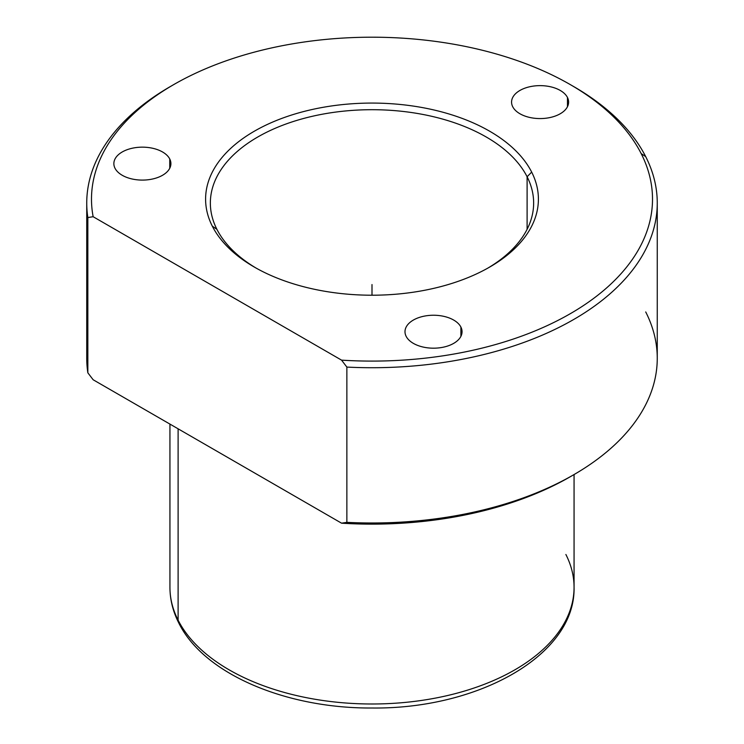 <?xml version="1.0" encoding="UTF-8"?>
<svg xmlns="http://www.w3.org/2000/svg" width="744" height="744" viewBox="0 0 744 744"><rect width="100%" height="100%" fill="white"/><g stroke="black" fill="none" stroke-linecap="round" stroke-linejoin="round"><path stroke-width="1.12" d="M87.848 372.818L93.149 379.756L87.848 372.818A285.259 164.694 180 0 1 86.741 358.301L86.741 203.028A285.259 164.694 0 0 0 87.848 217.546L87.848 372.818L87.848 217.546A285.259 164.694 180 0 1 170.292 86.574L173.65 84.639A280.507 161.95 0 0 0 93.149 216.718L87.848 217.546L93.149 216.718L341.561 360.143A280.507 161.95 -0 0 0 641.161 153.552A280.507 161.95 0 0 0 570.35 84.639A280.507 161.95 0 0 0 173.65 84.639M573.708 474.756L570.35 476.699A280.507 161.95 180 0 1 341.561 523.181L346.862 522.353A285.259 164.694 0 0 0 573.708 474.756A285.259 164.694 0 0 0 645.718 311.941M657.259 203.028L657.259 358.301A285.259 164.694 180 0 1 346.862 522.353L346.862 367.08A285.259 164.694 0 0 0 657.259 203.028A285.259 164.694 0 0 0 645.718 156.659A285.259 164.694 0 0 0 572.015 85.606M171.985 85.606A285.259 164.694 0 0 0 86.741 203.028M570.35 84.639L573.708 86.574A285.259 164.694 180 0 1 645.718 156.659L641.161 153.552L645.718 156.659A285.259 164.694 180 0 1 346.862 367.08L341.561 360.143L346.862 367.08L346.862 522.353L341.561 523.181L93.149 379.756L341.561 523.181A280.507 161.95 0 0 0 572.015 475.732M212.328 226.195A166.405 96.069 180 0 1 325.156 106.959A166.405 96.069 180 0 1 531.672 172.097L527.105 176.756A161.643 93.326 -0 0 0 326.486 113.479A161.643 93.326 -0 0 0 216.895 229.301L212.328 226.195L216.895 229.301A161.643 93.326 -0 0 0 256.038 268.045A161.643 93.326 180 0 1 216.895 229.301A161.643 93.326 180 0 1 210.357 203.028A161.643 93.326 180 0 1 349.01 110.651A161.643 93.326 180 0 1 527.105 176.756L531.672 172.097A166.405 96.069 180 0 1 489.664 267.077A166.405 96.069 180 0 1 254.336 267.077A166.405 96.069 180 0 1 212.328 226.195A166.405 96.069 0 0 0 418.844 291.332A166.405 96.069 0 0 0 531.672 172.097A166.405 96.069 0 0 0 325.156 106.959A166.405 96.069 0 0 0 212.328 226.195M487.962 268.045A161.643 93.326 -0 0 0 527.105 176.756L527.105 229.301L527.105 176.756A161.643 93.326 180 0 1 533.643 203.028A161.643 93.326 180 0 1 487.962 268.045M169.939 424.099L169.939 587.332C169.985 599.58 172.924 611.447 178.765 622.942C203.707 673.915 285.956 708.586 372.112 708.009C478.308 709.255 575.642 655.129 574.061 587.332A202.061 116.659 180 0 1 400.737 702.81A202.061 116.659 180 0 1 178.114 620.18L178.114 428.814L178.114 620.18A202.061 116.659 180 0 1 169.939 587.332A202.061 116.659 0 0 0 178.114 620.18A9.505 7.449 153.1 0 0 178.765 622.942A9.505 7.449 -26.9 0 1 178.114 620.18A202.061 116.659 0 0 0 400.737 702.81A202.061 116.659 0 0 0 574.061 587.332A202.061 116.659 0 0 0 565.886 554.494M406.15 336.353A28.523 16.47 180 0 1 404.996 331.712A28.523 16.47 180 0 1 429.465 315.409A28.523 16.47 180 0 1 460.899 327.081L460.899 336.353L460.899 327.081A28.523 16.47 180 0 1 462.052 331.712A28.523 16.47 180 0 1 437.584 348.015A28.523 16.47 180 0 1 406.15 336.353A28.523 16.47 0 0 0 441.555 347.522A28.523 16.47 0 0 0 460.899 327.081A28.523 16.47 0 0 0 425.494 315.912A28.523 16.47 0 0 0 406.15 336.353M93.149 216.718A280.507 161.95 180 0 1 317.084 40.334A280.507 161.95 180 0 1 641.161 153.552A280.507 161.95 180 0 1 341.561 360.143L93.149 216.718M169.753 158.993A28.523 16.47 0 0 0 134.357 147.823A28.523 16.47 0 0 0 115.013 168.265A28.523 16.47 0 0 0 150.418 179.425A28.523 16.47 0 0 0 169.753 158.993A28.523 16.47 180 0 1 170.906 163.624A28.523 16.47 180 0 1 146.438 179.927A28.523 16.47 180 0 1 115.013 168.265A28.523 16.47 180 0 1 113.86 163.624A28.523 16.47 180 0 1 138.328 147.321A28.523 16.47 180 0 1 169.753 158.993L169.753 168.265L169.753 158.993M567.458 97.464A28.523 16.47 0 0 0 532.062 86.295A28.523 16.47 0 0 0 512.718 106.736A28.523 16.47 0 0 0 548.123 117.905A28.523 16.47 0 0 0 567.458 97.464A28.523 16.47 180 0 1 568.611 102.105A28.523 16.47 180 0 1 544.143 118.408A28.523 16.47 180 0 1 512.718 106.736A28.523 16.47 180 0 1 511.565 102.105A28.523 16.47 180 0 1 536.033 85.802A28.523 16.47 180 0 1 567.458 97.464L567.458 106.736L567.458 97.464M372 295.219L372 284.552M574.061 587.332L574.061 474.56"/></g></svg>
